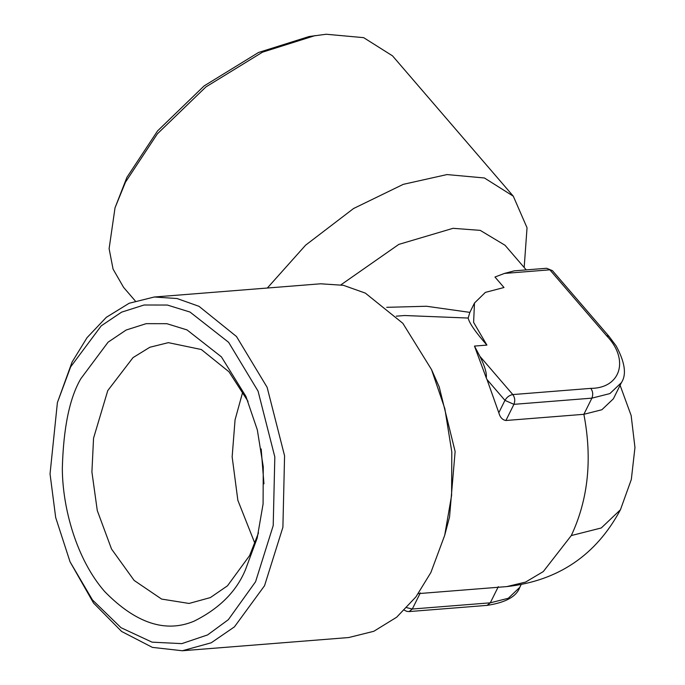 <?xml version="1.0" encoding="UTF-8"?>
<svg xmlns="http://www.w3.org/2000/svg" width="685" height="685" viewBox="0 0 685 685"><rect width="100%" height="100%" fill="white"/><g stroke="black" fill="none" stroke-linecap="round" stroke-linejoin="round"><path stroke-width="1.03" d="M261.173 448.949L263.948 483.833M242.858 391.52L235.066 419.811L232.147 456.818L237.858 500.324L254.923 543.436M248.047 401.384L228.978 371.784L201.33 349.521L168.356 342.654L149.835 347.261L133.001 357.638L107.759 390.613L93.554 438.177L91.91 471.974L97.279 510.556L111.527 549.028L134.14 580.443L161.6 599.075L189.069 603.451L210.355 597.585L227.471 585.821L249.665 555.492L258.493 532.879M80.847 378.694C69.613 397.831 63.44 427.688 62.326 468.275C62.429 508.159 76.669 559.731 104.831 591.72C135.818 623.281 165.53 633.12 193.958 621.226C219.217 608.682 236.359 591.575 245.393 569.886L257.183 538.119L263.091 503.963L263.263 466.802L257.32 429.863L245.932 396.418L221.409 356.868L187.031 329.922L166.883 323.697L146.162 323.662L126.151 330.024L108.076 342.183L80.847 378.694M524.179 267.501L527.039 227.762L513.296 196.193L392.531 55.862L363.658 37.658L326.231 34.25L309.132 36.519L258.528 52.48L204.147 85.899L157.559 130.912L126.913 177.338L115.029 207.803L109.112 248.664L113.068 269.102L123.565 287.34L135.253 300.929M255.582 581.728L228.336 619.685L207.598 634.918L181.808 643.635L152.07 642.162L121.022 627.708L92.449 599.932L70.05 561.811L55.691 517.552L50.039 473.892L57.403 402.557L70.658 366.86L101.26 325.82L121.579 312.154L144.064 305.005L167.354 305.048L189.993 312.043L228.627 342.32L258.065 391.135L274.822 456.946L273.204 525.609L255.582 581.728M315.143 35.577L262.475 52.188L205.877 86.961L157.387 133.815L125.492 182.133L115.029 207.803M57.403 402.557L72.079 362.057L87.055 337.645L106.312 317.335L129.148 303.258L154.271 297.007L177.047 298.523L199.001 306.323L236.496 336.523L267.133 387.325L284.575 455.825L282.896 527.287L264.556 585.701L234.45 626.843L211.237 642.787L182.364 650.75L152.395 647.385L121.613 631.467L93.537 603.031L70.05 561.811M513.296 196.193L484.423 177.98L446.997 174.572L403.285 184.342L353.571 208.514L305.621 245.161L267.338 288.025M154.271 297.007L320.606 283.796L343.39 285.311L365.345 293.111L402.84 323.311L431.524 369.575L444.848 408.697L451.8 451.903L451.603 495.375L444.693 535.327L430.891 572.489L415.915 596.9L396.666 617.211L373.822 631.287L348.708 637.538L182.364 650.75M526.234 269.89L505.042 245.273L480.228 230.365L453.042 228.319L398.824 244.391L340.942 284.823M431.524 369.575L439.222 386.948L455.131 451.526L449.548 516.952L444.693 535.327M546.63 268.272L552.452 270.669L546.63 268.272L514.255 270.84L504.46 273.426L494.964 277.023L503.997 287.512L485.391 292.384L474.491 303.01L469.859 312.377L426.532 306.255L386.734 307.325M396.29 316.17L404.544 315.52L468.172 318.046C469.285 323.123 475.527 332.139 486.898 345.094L473.609 322.387L474.491 303.01M474.465 346.079L486.273 377.94C486.932 373.308 484.792 366.09 479.868 356.277L474.465 346.079L486.898 345.094M487.001 379.516L498.808 412.738L504.948 400.365L487.001 379.516L486.273 377.94M498.808 412.738C500.059 417.345 502.422 419.931 505.898 420.496L583.868 414.305L601.875 409.741L613.375 398.807L621.398 382.65C626.741 374.567 624.994 362.314 616.132 345.899L609.059 336.438L606.465 335.59L549.849 269.822L504.46 273.426M469.859 312.377L468.172 318.046M606.465 335.59C629.558 359.257 620.944 388.284 590.795 388.369C592.902 391.358 593.27 394.62 591.891 398.148L583.868 414.305C592.448 458.95 588.244 499.374 571.281 535.567L543.282 571.581L525.549 582.096L506.823 586.591L418.321 593.621M620.088 385.27L631.15 415.521L634.961 447.502L631.322 479.483L620.447 509.743L601.284 527.964L571.281 535.567M420.333 592.867L412.31 609.025L406.821 607.689M521.088 584.707L519.787 587.336L508.287 598.27L490.289 602.826L487.061 605.377L409.091 611.577L412.31 609.025L490.289 602.826L498.312 586.668M621.398 382.65L609.898 393.584L591.891 398.148L513.921 404.338L505.898 420.496M590.795 388.369L512.817 394.569C509.512 395.159 506.891 397.094 504.948 400.365L513.921 404.338C515.291 400.811 514.923 397.557 512.817 394.569L479.868 356.277M620.447 509.743C596.078 555.227 558.206 580.846 506.823 586.591M552.452 270.669L609.059 336.438M409.091 611.577L406.779 611.371L404.373 610.207M487.061 605.377C505.616 602.586 516.524 596.567 519.787 587.336"/></g></svg>
